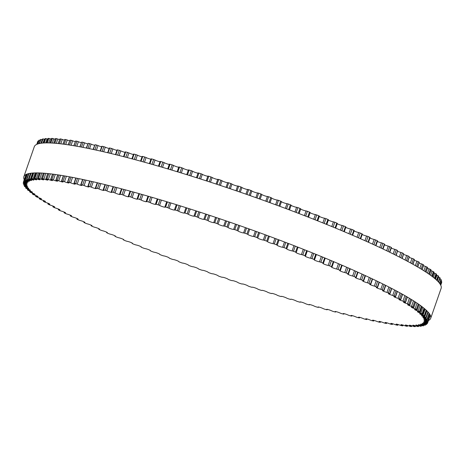 <?xml version="1.0" encoding="UTF-8"?>
<svg xmlns="http://www.w3.org/2000/svg" width="465" height="465" viewBox="0 0 465 465"><rect width="100%" height="100%" fill="white"/><g stroke="black" fill="none" stroke-linecap="round" stroke-linejoin="round"><path stroke-width="0.7" d="M45.064 138.663L45.088 138.605A214.034 24.599 19.2 0 1 45.71 138.547L47.011 138.896A2.988 0.343 -160.8 0 0 47.779 139.175M33.085 178.886A2.988 0.343 -160.8 0 0 36.671 179.781A2.988 0.343 -160.8 0 0 34.811 178.787L34.172 178.391A214.034 24.599 19.2 0 1 34.898 178.374L36.229 178.752A2.988 0.343 -160.8 0 0 39.949 179.693A2.988 0.343 -160.8 0 0 38.217 178.752L37.648 178.38A214.034 24.599 19.2 0 1 38.479 178.403L39.839 178.793A2.988 0.343 -160.8 0 0 43.693 179.792A2.988 0.343 -160.8 0 0 42.088 178.897L41.583 178.548A214.034 24.599 19.2 0 1 42.513 178.607L43.908 179.019A2.988 0.343 -160.8 0 0 47.883 180.065A2.988 0.343 -160.8 0 0 46.407 179.228L45.971 178.891A214.034 24.599 19.2 0 1 47 178.996L48.412 179.426A2.988 0.343 -160.8 0 0 52.516 180.525A2.988 0.343 -160.8 0 0 51.162 179.734L50.795 179.42A214.034 24.599 19.2 0 1 51.923 179.566L53.359 180.007A2.988 0.343 -160.8 0 0 57.584 181.158A2.988 0.343 -160.8 0 0 56.341 180.414L56.05 180.129A214.034 24.599 19.2 0 1 57.271 180.31L58.718 180.769A2.988 0.343 -160.8 0 0 61.549 181.757A2.988 0.343 -160.8 0 0 63.066 181.966A2.988 0.343 -160.8 0 0 61.938 181.274L61.717 181.013A214.034 24.599 19.2 0 1 63.025 181.234L64.49 181.705A2.988 0.343 -160.8 0 0 67.373 182.722A2.988 0.343 -160.8 0 0 68.954 182.954A2.988 0.343 -160.8 0 0 67.937 182.315L67.785 182.071A214.034 24.599 19.2 0 1 69.18 182.327L70.657 182.815A2.988 0.343 -160.8 0 0 73.586 183.867A2.988 0.343 -160.8 0 0 75.231 184.111A2.988 0.343 -160.8 0 0 74.319 183.518L74.243 183.303A214.034 24.599 19.2 0 1 75.719 183.599L77.202 184.094A2.988 0.343 -160.8 0 0 80.178 185.175A2.988 0.343 -160.8 0 0 81.881 185.442A2.988 0.343 -160.8 0 0 81.073 184.896L80.771 184.686L81.067 184.704A214.034 24.599 19.2 0 1 82.625 185.035L84.113 185.541A2.988 0.343 -160.8 0 0 87.124 186.651A2.988 0.343 -160.8 0 0 88.891 186.936A2.988 0.343 -160.8 0 0 88.176 186.436L87.908 186.244L88.251 186.267A214.034 24.599 19.2 0 1 89.885 186.639L91.367 187.151A2.988 0.343 -160.8 0 0 94.407 188.29A2.988 0.343 -160.8 0 0 96.243 188.592A2.988 0.343 -160.8 0 0 95.621 188.139L95.383 187.965L95.767 188A214.034 24.599 19.2 0 1 97.47 188.401L98.946 188.924A2.988 0.343 -160.8 0 0 102.015 190.086A2.988 0.343 -160.8 0 0 103.922 190.412A2.988 0.343 -160.8 0 0 103.381 189.999L103.596 189.883A214.034 24.599 19.2 0 1 105.369 190.319L106.84 190.853A2.988 0.343 -160.8 0 0 109.932 192.039A2.988 0.343 -160.8 0 0 111.902 192.382A2.988 0.343 -160.8 0 0 111.437 192.01L111.728 191.923A214.034 24.599 19.2 0 1 113.565 192.394L115.024 192.929A2.988 0.343 -160.8 0 0 118.127 194.138A2.988 0.343 -160.8 0 0 120.162 194.504A2.988 0.343 -160.8 0 0 119.778 194.172L120.139 194.108A214.034 24.599 19.2 0 1 122.033 194.614L123.475 195.155A2.988 0.343 -160.8 0 0 126.59 196.381A2.988 0.343 -160.8 0 0 128.695 196.765A2.988 0.343 -160.8 0 0 128.375 196.474L128.805 196.439A214.034 24.599 19.2 0 1 130.758 196.974L132.176 197.515A2.988 0.343 -160.8 0 0 135.298 198.764A2.988 0.343 -160.8 0 0 137.466 199.171A2.988 0.343 -160.8 0 0 137.21 198.915L137.71 198.91A214.034 24.599 19.2 0 1 139.709 199.473L141.11 200.014A2.988 0.343 -160.8 0 0 144.226 201.281A2.988 0.343 -160.8 0 0 146.463 201.705A2.988 0.343 -160.8 0 0 146.26 201.484L146.83 201.508A214.034 24.599 19.2 0 1 148.876 202.095L150.247 202.641A2.988 0.343 -160.8 0 0 153.351 203.92A2.988 0.343 -160.8 0 0 155.659 204.368A2.988 0.343 -160.8 0 0 155.508 204.181L156.141 204.228A214.034 24.599 19.2 0 1 158.228 204.85L159.571 205.391A2.988 0.343 -160.8 0 0 162.657 206.681A2.988 0.343 -160.8 0 0 165.034 207.152A2.988 0.343 -160.8 0 0 164.924 207.001L165.621 207.07A214.034 24.599 19.2 0 1 167.743 207.716L169.051 208.256A2.988 0.343 -160.8 0 0 172.12 209.558A2.988 0.343 -160.8 0 0 174.561 210.046A2.988 0.343 -160.8 0 0 174.485 209.924L175.253 210.023A214.034 24.599 19.2 0 1 177.398 210.692L178.676 211.226A2.988 0.343 -160.8 0 0 181.71 212.534A2.988 0.343 -160.8 0 0 184.221 213.051A2.988 0.343 -160.8 0 0 184.175 212.953L185.006 213.08A214.034 24.599 19.2 0 1 187.174 213.766L188.412 214.301A2.988 0.343 -160.8 0 0 191.406 215.615A2.988 0.343 -160.8 0 0 193.992 216.155A2.988 0.343 -160.8 0 0 193.969 216.08L194.852 216.231A214.034 24.599 19.2 0 1 197.044 216.94L198.235 217.463A2.988 0.343 -160.8 0 0 201.194 218.782A2.988 0.343 -160.8 0 0 203.844 219.346A2.988 0.343 -160.8 0 0 203.839 219.3L204.78 219.474A214.034 24.599 19.2 0 1 206.983 220.201L208.134 220.718A2.988 0.343 -160.8 0 0 211.034 222.038A2.988 0.343 -160.8 0 0 213.755 222.625A2.988 0.343 -160.8 0 0 213.755 222.596L214.76 222.799A214.034 24.599 19.2 0 1 216.969 223.543L218.068 224.049A2.988 0.343 -160.8 0 0 220.916 225.362A2.988 0.343 -160.8 0 0 223.706 225.973A2.988 0.343 -160.8 0 0 223.706 225.967L224.764 226.193A214.034 24.599 19.2 0 1 226.972 226.949L228.024 227.449A2.988 0.343 -160.8 0 0 230.774 228.751A2.988 0.343 -160.8 0 0 233.663 229.402L234.767 229.652A214.034 24.599 19.2 0 1 236.976 230.425L237.975 230.907A2.988 0.343 -160.8 0 0 240.579 232.18A2.988 0.343 -160.8 0 0 243.596 232.889L244.747 233.168A214.034 24.599 19.2 0 1 246.95 233.953L247.892 234.424A2.988 0.343 -160.8 0 0 247.886 234.436A2.988 0.343 -160.8 0 0 250.42 235.679A2.988 0.343 -160.8 0 0 253.489 236.429L254.686 236.732A214.034 24.599 19.2 0 1 256.872 237.522L257.755 237.981A2.988 0.343 -160.8 0 0 257.732 238.004A2.988 0.343 -160.8 0 0 260.197 239.225A2.988 0.343 -160.8 0 0 263.312 240.01L264.55 240.329A214.034 24.599 19.2 0 1 266.718 241.132L267.544 241.573A2.988 0.343 -160.8 0 0 267.491 241.608A2.988 0.343 -160.8 0 0 269.892 242.806A2.988 0.343 -160.8 0 0 273.042 243.619L274.315 243.962A214.034 24.599 19.2 0 1 276.46 244.77L277.221 245.195A2.988 0.343 -160.8 0 0 277.146 245.235A2.988 0.343 -160.8 0 0 279.477 246.409A2.988 0.343 -160.8 0 0 282.65 247.252L283.964 247.613A214.034 24.599 19.2 0 1 286.08 248.42L286.777 248.833A2.988 0.343 -160.8 0 0 286.667 248.88A2.988 0.343 -160.8 0 0 288.928 250.025A2.988 0.343 -160.8 0 0 292.125 250.897L293.473 251.274A214.034 24.599 19.2 0 1 295.554 252.088L296.188 252.478A2.988 0.343 -160.8 0 0 296.031 252.53A2.988 0.343 -160.8 0 0 298.222 253.652A2.988 0.343 -160.8 0 0 301.436 254.547L302.814 254.942A214.034 24.599 19.2 0 1 304.854 255.756L305.418 256.122A2.988 0.343 -160.8 0 0 305.214 256.174A2.988 0.343 -160.8 0 0 307.336 257.273A2.988 0.343 -160.8 0 0 310.562 258.185L311.963 258.604A214.034 24.599 19.2 0 1 313.956 259.412L314.456 259.761A2.988 0.343 -160.8 0 0 314.195 259.813A2.988 0.343 -160.8 0 0 316.252 260.882A2.988 0.343 -160.8 0 0 319.478 261.818L320.902 262.248A214.034 24.599 19.2 0 1 322.85 263.056L323.274 263.382A2.988 0.343 -160.8 0 0 322.954 263.428A2.988 0.343 -160.8 0 0 324.942 264.469A2.988 0.343 -160.8 0 0 328.168 265.422L329.609 265.87A214.034 24.599 19.2 0 1 331.499 266.672L331.859 266.974A2.988 0.343 -160.8 0 0 331.464 267.015A2.988 0.343 -160.8 0 0 333.388 268.032A2.988 0.343 -160.8 0 0 336.602 268.997L338.061 269.462A214.034 24.599 19.2 0 1 339.892 270.252L340.177 270.537A2.988 0.343 -160.8 0 0 339.712 270.56A2.988 0.343 -160.8 0 0 341.572 271.554A2.988 0.343 -160.8 0 0 344.768 272.531L346.233 273.007A214.034 24.599 19.2 0 1 348.006 273.786L348.215 274.048A2.988 0.343 -160.8 0 0 347.675 274.059A2.988 0.343 -160.8 0 0 349.465 275.03A2.988 0.343 -160.8 0 0 352.639 276.018L354.115 276.506A214.034 24.599 19.2 0 1 355.818 277.274L355.958 277.512A2.988 0.343 -160.8 0 0 355.324 277.506A2.988 0.343 -160.8 0 0 357.056 278.448A2.988 0.343 -160.8 0 0 360.201 279.442L361.683 279.947A214.034 24.599 19.2 0 1 363.31 280.697L363.38 280.912A2.988 0.343 -160.8 0 0 362.659 280.889A2.988 0.343 -160.8 0 0 364.322 281.807A2.988 0.343 -160.8 0 0 367.431 282.807L368.914 283.319A214.034 24.599 19.2 0 1 370.471 284.051L370.768 284.255L370.46 284.243A2.988 0.343 -160.8 0 0 369.646 284.202A2.988 0.343 -160.8 0 0 371.244 285.092A2.988 0.343 -160.8 0 0 374.319 286.091L375.796 286.614A214.034 24.599 19.2 0 1 377.272 287.329L377.534 287.515L377.191 287.492A2.988 0.343 -160.8 0 0 376.272 287.434A2.988 0.343 -160.8 0 0 377.807 288.294A2.988 0.343 -160.8 0 0 380.841 289.3L382.311 289.823A214.034 24.599 19.2 0 1 383.701 290.52L383.549 290.66A2.988 0.343 -160.8 0 0 382.526 290.573A2.988 0.343 -160.8 0 0 383.997 291.416A2.988 0.343 -160.8 0 0 386.979 292.415L388.444 292.944A214.034 24.599 19.2 0 1 389.746 293.624L389.519 293.735A2.988 0.343 -160.8 0 0 388.385 293.624A2.988 0.343 -160.8 0 0 389.798 294.438A2.988 0.343 -160.8 0 0 392.722 295.432L394.175 295.967A214.034 24.599 19.2 0 1 395.39 296.624L395.087 296.705A2.988 0.343 -160.8 0 0 393.843 296.565A2.988 0.343 -160.8 0 0 395.198 297.356A2.988 0.343 -160.8 0 0 398.057 298.344L399.493 298.885A214.034 24.599 19.2 0 1 400.615 299.512L400.243 299.57A2.988 0.343 -160.8 0 0 398.877 299.402A2.988 0.343 -160.8 0 0 402.975 301.14L404.387 301.686A214.034 24.599 19.2 0 1 405.41 302.291L404.969 302.32A2.988 0.343 -160.8 0 0 403.486 302.116A2.988 0.343 -160.8 0 0 407.456 303.825L408.845 304.366A214.034 24.599 19.2 0 1 409.77 304.941L409.258 304.947A2.988 0.343 -160.8 0 0 407.648 304.709A2.988 0.343 -160.8 0 0 411.49 306.377L412.85 306.923A214.034 24.599 19.2 0 1 413.676 307.47L413.1 307.446A2.988 0.343 -160.8 0 0 411.356 307.173A2.988 0.343 -160.8 0 0 415.071 308.801L416.402 309.341A214.034 24.599 19.2 0 1 417.122 309.859L416.477 309.812A2.988 0.343 -160.8 0 0 414.606 309.498A2.988 0.343 -160.8 0 0 418.186 311.091L419.482 311.626A214.034 24.599 19.2 0 1 420.098 312.114L419.389 312.032A2.988 0.343 -160.8 0 0 417.39 311.684A2.988 0.343 -160.8 0 0 420.831 313.23L422.092 313.765A214.034 24.599 19.2 0 1 422.604 314.218L421.825 314.113A2.988 0.343 -160.8 0 0 419.692 313.718A2.988 0.343 -160.8 0 0 422.993 315.224L424.214 315.752A214.034 24.599 19.2 0 1 424.621 316.171L423.784 316.043A2.988 0.343 -160.8 0 0 421.511 315.601A2.988 0.343 -160.8 0 0 424.679 317.066L425.859 317.583A214.034 24.599 19.2 0 1 426.155 317.967L425.26 317.816A2.988 0.343 -160.8 0 0 422.848 317.333A2.988 0.343 -160.8 0 0 425.876 318.746L427.004 319.257A214.034 24.599 19.2 0 1 427.196 319.606L426.242 319.426A2.988 0.343 -160.8 0 0 423.691 318.897A2.988 0.343 -160.8 0 0 426.579 320.269L427.661 320.769A214.034 24.599 19.2 0 1 427.742 321.077L426.736 320.873A2.988 0.343 -160.8 0 0 424.045 320.298A2.988 0.343 -160.8 0 0 426.794 321.623L427.823 322.111A214.034 24.599 19.2 0 1 427.794 322.385L426.736 322.152A2.988 0.343 -160.8 0 0 423.906 321.536A2.988 0.343 -160.8 0 0 426.515 322.803L427.492 323.285A214.034 24.599 19.2 0 1 427.352 323.518L426.242 323.268A2.988 0.343 -160.8 0 0 423.278 322.594A2.988 0.343 -160.8 0 0 425.742 323.82L426.667 324.285A214.034 24.599 19.2 0 1 426.417 324.483L425.26 324.204A2.988 0.343 -160.8 0 0 422.15 323.483A2.988 0.343 -160.8 0 0 424.487 324.657L425.347 325.105A214.034 24.599 19.2 0 1 424.987 325.268L423.789 324.965A2.988 0.343 -160.8 0 0 420.54 324.198A2.988 0.343 -160.8 0 0 422.737 325.32L423.539 325.756A214.034 24.599 19.2 0 1 423.074 325.872L421.831 325.547A2.988 0.343 -160.8 0 0 418.448 324.733A2.988 0.343 -160.8 0 0 420.505 325.802L421.244 326.221A214.034 24.599 19.2 0 1 420.674 326.296L419.389 325.953A2.988 0.343 -160.8 0 0 415.873 325.087A2.988 0.343 -160.8 0 0 417.803 326.105L418.477 326.506A214.034 24.599 19.2 0 1 417.797 326.546L416.477 326.18A2.988 0.343 -160.8 0 0 412.827 325.262A2.988 0.343 -160.8 0 0 414.623 326.227L415.228 326.61A214.034 24.599 19.2 0 1 414.449 326.61L413.1 326.227A2.988 0.343 -160.8 0 0 409.316 325.256A2.988 0.343 -160.8 0 0 410.984 326.174L411.525 326.535A214.034 24.599 19.2 0 1 410.642 326.494L409.264 326.093A2.988 0.343 -160.8 0 0 405.346 325.07A2.988 0.343 -160.8 0 0 406.887 325.936L407.357 326.279A214.034 24.599 19.2 0 1 406.381 326.198L404.974 325.779A2.988 0.343 -160.8 0 0 400.935 324.704A2.988 0.343 -160.8 0 0 402.353 325.517L402.754 325.843A214.034 24.599 19.2 0 1 401.673 325.721L400.249 325.285A2.988 0.343 -160.8 0 0 396.081 324.157A2.988 0.343 -160.8 0 0 397.377 324.925L397.709 325.221A214.034 24.599 19.2 0 1 396.535 325.064L395.093 324.611A2.988 0.343 -160.8 0 0 390.809 323.437A2.988 0.343 -160.8 0 0 391.989 324.151L392.245 324.425A214.034 24.599 19.2 0 1 390.984 324.227L389.525 323.762A2.988 0.343 -160.8 0 0 386.671 322.757A2.988 0.343 -160.8 0 0 385.119 322.536A2.988 0.343 -160.8 0 0 386.188 323.204L386.374 323.454A214.034 24.599 19.2 0 1 385.026 323.216L383.555 322.739A2.988 0.343 -160.8 0 0 380.649 321.704A2.988 0.343 -160.8 0 0 379.033 321.466A2.988 0.343 -160.8 0 0 379.998 322.082L380.114 322.309A214.034 24.599 19.2 0 1 378.673 322.036L377.196 321.542A2.988 0.343 -160.8 0 0 374.244 320.478A2.988 0.343 -160.8 0 0 372.57 320.222A2.988 0.343 -160.8 0 0 373.43 320.792L373.471 320.995A214.034 24.599 19.2 0 1 371.948 320.681L370.466 320.176A2.988 0.343 -160.8 0 0 367.472 319.083A2.988 0.343 -160.8 0 0 365.734 318.81A2.988 0.343 -160.8 0 0 366.496 319.333L366.786 319.531L366.467 319.513A214.034 24.599 19.2 0 1 364.868 319.159L363.386 318.647A2.988 0.343 -160.8 0 0 360.358 317.525A2.988 0.343 -160.8 0 0 358.55 317.229A2.988 0.343 -160.8 0 0 359.224 317.711L359.474 317.891L359.114 317.862A214.034 24.599 19.2 0 1 357.446 317.479L355.963 316.956A2.988 0.343 -160.8 0 0 352.906 315.805A2.988 0.343 -160.8 0 0 351.034 315.491A2.988 0.343 -160.8 0 0 351.616 315.927L351.435 316.055A214.034 24.599 19.2 0 1 349.697 315.636L348.227 315.107A2.988 0.343 -160.8 0 0 345.14 313.933A2.988 0.343 -160.8 0 0 343.205 313.596A2.988 0.343 -160.8 0 0 343.705 313.991L343.455 314.09A214.034 24.599 19.2 0 1 341.647 313.637L340.182 313.102A2.988 0.343 -160.8 0 0 337.084 311.905A2.988 0.343 -160.8 0 0 335.085 311.55A2.988 0.343 -160.8 0 0 335.503 311.905L335.178 311.98A214.034 24.599 19.2 0 1 333.312 311.492L331.865 310.951A2.988 0.343 -160.8 0 0 328.749 309.731A2.988 0.343 -160.8 0 0 326.68 309.359A2.988 0.343 -160.8 0 0 327.035 309.673L326.639 309.719A214.034 24.599 19.2 0 1 324.715 309.202L323.285 308.661A2.988 0.343 -160.8 0 0 320.164 307.417A2.988 0.343 -160.8 0 0 318.031 307.022A2.988 0.343 -160.8 0 0 318.316 307.295L317.851 307.319A214.034 24.599 19.2 0 1 315.875 306.772L314.462 306.226A2.988 0.343 -160.8 0 0 311.347 304.97A2.988 0.343 -160.8 0 0 309.144 304.552A2.988 0.343 -160.8 0 0 309.37 304.79L308.836 304.784A214.034 24.599 19.2 0 1 306.813 304.209L305.424 303.662A2.988 0.343 -160.8 0 0 302.314 302.39A2.988 0.343 -160.8 0 0 300.041 301.954A2.988 0.343 -160.8 0 0 300.221 302.157L299.617 302.122A214.034 24.599 19.2 0 1 297.554 301.518L296.193 300.977A2.988 0.343 -160.8 0 0 293.095 299.693A2.988 0.343 -160.8 0 0 290.753 299.228A2.988 0.343 -160.8 0 0 290.887 299.402L290.218 299.338A214.034 24.599 19.2 0 1 288.114 298.71L286.789 298.17A2.988 0.343 -160.8 0 0 283.708 296.873A2.988 0.343 -160.8 0 0 281.302 296.391A2.988 0.343 -160.8 0 0 281.395 296.531L280.657 296.443A214.034 24.599 19.2 0 1 278.523 295.787L277.233 295.252A2.988 0.343 -160.8 0 0 274.181 293.944A2.988 0.343 -160.8 0 0 271.7 293.438A2.988 0.343 -160.8 0 0 271.763 293.549L270.967 293.438A214.034 24.599 19.2 0 1 268.805 292.758L267.549 292.223A2.988 0.343 -160.8 0 0 264.533 290.916A2.988 0.343 -160.8 0 0 261.987 290.387A2.988 0.343 -160.8 0 0 262.016 290.468L261.161 290.329A214.034 24.599 19.2 0 1 258.982 289.631L257.767 289.108A2.988 0.343 -160.8 0 0 254.791 287.788A2.988 0.343 -160.8 0 0 252.169 287.236A2.988 0.343 -160.8 0 0 252.187 287.294L251.269 287.132A214.034 24.599 19.2 0 1 249.071 286.411L247.903 285.894A2.988 0.343 -160.8 0 0 244.974 284.574A2.988 0.343 -160.8 0 0 242.282 284.005A2.988 0.343 -160.8 0 0 242.288 284.039L241.318 283.848A214.034 24.599 19.2 0 1 239.109 283.115L237.981 282.604A2.988 0.343 -160.8 0 0 235.11 281.284A2.988 0.343 -160.8 0 0 232.349 280.686A2.988 0.343 -160.8 0 0 232.349 280.703L231.32 280.488A214.034 24.599 19.2 0 1 229.111 279.738L228.036 279.238A2.988 0.343 -160.8 0 0 225.223 277.919A2.988 0.343 -160.8 0 0 222.392 277.303L221.317 277.064A214.034 24.599 19.2 0 1 219.102 276.297L218.079 275.803A2.988 0.343 -160.8 0 0 215.4 274.519A2.988 0.343 -160.8 0 0 212.447 273.839L211.319 273.571A214.034 24.599 19.2 0 1 209.111 272.792L208.14 272.316A2.988 0.343 -160.8 0 0 208.146 272.31A2.988 0.343 -160.8 0 0 205.577 271.054A2.988 0.343 -160.8 0 0 202.531 270.322L201.357 270.031A214.034 24.599 19.2 0 1 199.16 269.247L198.247 268.782A2.988 0.343 -160.8 0 0 198.264 268.758A2.988 0.343 -160.8 0 0 195.765 267.526A2.988 0.343 -160.8 0 0 192.673 266.759L191.452 266.451A214.034 24.599 19.2 0 1 189.272 265.655L188.418 265.201A2.988 0.343 -160.8 0 0 188.453 265.172A2.988 0.343 -160.8 0 0 186.023 263.963A2.988 0.343 -160.8 0 0 182.89 263.161L181.635 262.835A214.034 24.599 19.2 0 1 179.478 262.028L178.682 261.597A2.988 0.343 -160.8 0 0 178.746 261.557A2.988 0.343 -160.8 0 0 176.38 260.371A2.988 0.343 -160.8 0 0 173.218 259.54L171.922 259.191A214.034 24.599 19.2 0 1 169.789 258.383L169.062 257.965A2.988 0.343 -160.8 0 0 169.155 257.918A2.988 0.343 -160.8 0 0 166.859 256.761A2.988 0.343 -160.8 0 0 163.668 255.901L162.343 255.529A214.034 24.599 19.2 0 1 160.245 254.721L159.576 254.32A2.988 0.343 -160.8 0 0 159.71 254.274A2.988 0.343 -160.8 0 0 157.484 253.14A2.988 0.343 -160.8 0 0 154.275 252.257L152.915 251.867A214.034 24.599 19.2 0 1 150.852 251.054L150.253 250.676A2.988 0.343 -160.8 0 0 150.433 250.623A2.988 0.343 -160.8 0 0 148.277 249.513A2.988 0.343 -160.8 0 0 145.057 248.606L143.668 248.2A214.034 24.599 19.2 0 1 141.651 247.392L141.116 247.031A2.988 0.343 -160.8 0 0 141.348 246.979A2.988 0.343 -160.8 0 0 139.262 245.898A2.988 0.343 -160.8 0 0 136.03 244.974L134.618 244.544A214.034 24.599 19.2 0 1 132.647 243.741L132.188 243.398A2.988 0.343 -160.8 0 0 132.478 243.352A2.988 0.343 -160.8 0 0 130.456 242.294A2.988 0.343 -160.8 0 0 127.224 241.352L125.794 240.911A214.034 24.599 19.2 0 1 123.876 240.109L123.481 239.795A2.988 0.343 -160.8 0 0 123.841 239.754A2.988 0.343 -160.8 0 0 121.882 238.719A2.988 0.343 -160.8 0 0 118.662 237.76L117.215 237.307A214.034 24.599 19.2 0 1 115.349 236.511L115.029 236.214A2.988 0.343 -160.8 0 0 115.454 236.185A2.988 0.343 -160.8 0 0 113.565 235.18A2.988 0.343 -160.8 0 0 110.362 234.209L108.897 233.732A214.034 24.599 19.2 0 1 107.095 232.953L106.845 232.68A2.988 0.343 -160.8 0 0 107.351 232.657A2.988 0.343 -160.8 0 0 105.526 231.68A2.988 0.343 -160.8 0 0 102.341 230.698L100.864 230.21A214.034 24.599 19.2 0 1 99.132 229.437L98.952 229.187A2.988 0.343 -160.8 0 0 99.539 229.181A2.988 0.343 -160.8 0 0 97.784 228.228A2.988 0.343 -160.8 0 0 94.622 227.24L93.14 226.74A214.034 24.599 19.2 0 1 91.471 225.984L91.373 225.757A2.988 0.343 -160.8 0 0 92.047 225.769A2.988 0.343 -160.8 0 0 90.35 224.839A2.988 0.343 -160.8 0 0 87.222 223.845L85.74 223.334A214.034 24.599 19.2 0 1 84.148 222.59L84.119 222.392A2.988 0.343 -160.8 0 0 84.886 222.421A2.988 0.343 -160.8 0 0 83.252 221.514A2.988 0.343 -160.8 0 0 80.16 220.515L78.678 220.003A214.034 24.599 19.2 0 1 77.167 219.277L76.882 219.079L77.207 219.096A2.988 0.343 -160.8 0 0 78.073 219.149A2.988 0.343 -160.8 0 0 76.51 218.271A2.988 0.343 -160.8 0 0 73.453 217.271L71.976 216.748A214.034 24.599 19.2 0 1 70.546 216.039L70.302 215.859L70.663 215.888A2.988 0.343 -160.8 0 0 71.633 215.963A2.988 0.343 -160.8 0 0 70.128 215.109A2.988 0.343 -160.8 0 0 67.123 214.109L65.652 213.58A214.034 24.599 19.2 0 1 64.309 212.889L64.496 212.767A2.988 0.343 -160.8 0 0 65.577 212.865A2.988 0.343 -160.8 0 0 64.129 212.04A2.988 0.343 -160.8 0 0 61.177 211.04L59.718 210.506A214.034 24.599 19.2 0 1 58.462 209.843L58.724 209.744A2.988 0.343 -160.8 0 0 59.915 209.872A2.988 0.343 -160.8 0 0 58.532 209.07A2.988 0.343 -160.8 0 0 55.637 208.076L54.19 207.535A214.034 24.599 19.2 0 1 53.027 206.896L53.359 206.826A2.988 0.343 -160.8 0 0 54.667 206.977A2.988 0.343 -160.8 0 0 53.341 206.204A2.988 0.343 -160.8 0 0 50.511 205.216L49.087 204.676A214.034 24.599 19.2 0 1 48.011 204.059L48.418 204.013A2.988 0.343 -160.8 0 0 49.842 204.205A2.988 0.343 -160.8 0 0 45.808 202.478L44.408 201.932A214.034 24.599 19.2 0 1 43.431 201.345L43.908 201.328A2.988 0.343 -160.8 0 0 45.46 201.548A2.988 0.343 -160.8 0 0 41.554 199.857L40.176 199.316A214.034 24.599 19.2 0 1 39.298 198.753L39.845 198.764A2.988 0.343 -160.8 0 0 41.519 199.02A2.988 0.343 -160.8 0 0 37.741 197.369L36.398 196.829A214.034 24.599 19.2 0 1 35.625 196.294L36.235 196.329A2.988 0.343 -160.8 0 0 38.037 196.625A2.988 0.343 -160.8 0 0 34.393 195.015L33.079 194.475A214.034 24.599 19.2 0 1 32.41 193.975L33.085 194.033A2.988 0.343 -160.8 0 0 35.02 194.37A2.988 0.343 -160.8 0 0 31.515 192.801L30.237 192.26A214.034 24.599 19.2 0 1 29.667 191.795L30.411 191.882A2.988 0.343 -160.8 0 0 32.48 192.26A2.988 0.343 -160.8 0 0 29.109 190.731L27.865 190.197A214.034 24.599 19.2 0 1 27.406 189.761L28.214 189.877A2.988 0.343 -160.8 0 0 30.417 190.295A2.988 0.343 -160.8 0 0 27.179 188.813L25.982 188.29A214.034 24.599 19.2 0 1 25.633 187.889L26.499 188.029A2.988 0.343 -160.8 0 0 28.836 188.488A2.988 0.343 -160.8 0 0 25.744 187.052L24.587 186.535A214.034 24.599 19.2 0 1 24.343 186.169L25.267 186.337A2.988 0.343 -160.8 0 0 27.749 186.843A2.988 0.343 -160.8 0 0 24.79 185.448L23.686 184.942A214.034 24.599 19.2 0 1 23.552 184.611L24.529 184.808A2.988 0.343 -160.8 0 0 27.15 185.355A2.988 0.343 -160.8 0 0 24.331 184.012L23.273 183.518A214.034 24.599 19.2 0 1 23.25 183.222L24.285 183.443A2.988 0.343 -160.8 0 0 27.04 184.035A2.988 0.343 -160.8 0 0 24.36 182.739L23.36 182.257A214.034 24.599 19.2 0 1 23.407 182.1A214.034 24.599 19.2 0 1 23.448 182.001L24.529 182.245A2.988 0.343 -160.8 0 0 27.429 182.89A2.988 0.343 -160.8 0 0 24.889 181.641L23.942 181.17A214.034 24.599 19.2 0 1 24.134 180.955L25.267 181.222A2.988 0.343 -160.8 0 0 28.307 181.914A2.988 0.343 -160.8 0 0 25.906 180.716L25.011 180.257A214.034 24.599 19.2 0 1 25.313 180.083L26.493 180.368A2.988 0.343 -160.8 0 0 29.673 181.112A2.988 0.343 -160.8 0 0 27.406 179.967L26.575 179.525A214.034 24.599 19.2 0 1 26.987 179.385L28.214 179.699A2.988 0.343 -160.8 0 0 31.527 180.49A2.988 0.343 -160.8 0 0 29.4 179.391L28.627 178.967A214.034 24.599 19.2 0 1 29.144 178.868L30.411 179.199A2.988 0.343 -160.8 0 0 33.858 180.048A2.988 0.343 -160.8 0 0 31.864 179.002L31.161 178.589A214.034 24.599 19.2 0 1 31.783 178.531L33.085 178.886L35.166 172.916M48.069 138.477L48.093 138.407A214.034 24.599 19.2 0 1 48.825 138.39L50.156 138.762A2.988 0.343 -160.8 0 0 51.237 139.151M51.545 138.471L51.569 138.39A214.034 24.599 19.2 0 1 52.4 138.413L53.766 138.808A2.988 0.343 -160.8 0 0 55.161 139.308M55.475 138.651L55.509 138.558A214.034 24.599 19.2 0 1 56.439 138.622L57.829 139.029A2.988 0.343 -160.8 0 0 59.526 139.64M58.166 143.551L59.892 138.907A214.034 24.599 19.2 0 1 60.927 139.006L62.339 139.436A2.988 0.343 -160.8 0 0 64.333 140.151M62.955 144.109L64.722 139.436A214.034 24.599 19.2 0 1 65.844 139.576L67.28 140.023A2.988 0.343 -160.8 0 0 69.564 140.837M68.175 144.83L69.977 140.139A214.034 24.599 19.2 0 1 71.192 140.32L72.645 140.779A2.988 0.343 -160.8 0 0 75.214 141.691M73.807 145.731L75.644 141.023A214.034 24.599 19.2 0 1 76.952 141.244L78.416 141.72A2.988 0.343 -160.8 0 0 81.259 142.726M79.841 146.795L81.712 142.087A214.034 24.599 19.2 0 1 83.107 142.342L84.584 142.825A2.988 0.343 -160.8 0 0 87.687 143.929M86.258 148.033L88.17 143.313A214.034 24.599 19.2 0 1 89.646 143.609L91.128 144.109A2.988 0.343 -160.8 0 0 94.488 145.295M93.047 149.434L94.994 144.714A214.034 24.599 19.2 0 1 96.551 145.045L98.034 145.557A2.988 0.343 -160.8 0 0 101.637 146.824M100.184 151.003L101.835 146.26L102.172 146.283A214.034 24.599 19.2 0 1 103.805 146.649L105.288 147.167A2.988 0.343 -160.8 0 0 109.124 148.515M107.659 152.723L109.31 147.98L109.688 148.01A214.034 24.599 19.2 0 1 111.397 148.416L112.873 148.94A2.988 0.343 -160.8 0 0 116.924 150.364M115.448 154.607L117.104 149.858L117.523 149.899A214.034 24.599 19.2 0 1 119.296 150.334L120.766 150.863A2.988 0.343 -160.8 0 0 125.027 152.357M123.533 156.635L125.19 151.886L125.655 151.933A214.034 24.599 19.2 0 1 127.491 152.404L128.945 152.944A2.988 0.343 -160.8 0 0 133.403 154.502M131.903 158.815L133.56 154.06L134.065 154.124A214.034 24.599 19.2 0 1 135.96 154.624L137.402 155.165A2.988 0.343 -160.8 0 0 142.04 156.786M142.302 156.49L142.732 156.455A214.034 24.599 19.2 0 1 144.679 156.99L146.103 157.53A2.988 0.343 -160.8 0 0 150.91 159.204M151.137 158.925L151.637 158.92A214.034 24.599 19.2 0 1 153.636 159.483L155.031 160.03A2.988 0.343 -160.8 0 0 157.455 161.059A2.988 0.343 -160.8 0 0 159.995 161.756M160.187 161.5L160.756 161.518A214.034 24.599 19.2 0 1 162.797 162.111L164.174 162.651A2.988 0.343 -160.8 0 0 166.662 163.727A2.988 0.343 -160.8 0 0 169.266 164.424M169.429 164.197L170.068 164.244A214.034 24.599 19.2 0 1 172.149 164.86L173.492 165.401A2.988 0.343 -160.8 0 0 176.049 166.517A2.988 0.343 -160.8 0 0 178.717 167.214M178.845 167.011L179.548 167.086A214.034 24.599 19.2 0 1 181.67 167.726L182.978 168.266A2.988 0.343 -160.8 0 0 185.587 169.417A2.988 0.343 -160.8 0 0 188.308 170.114M188.412 169.934L189.179 170.039A214.034 24.599 19.2 0 1 191.324 170.702L192.597 171.236A2.988 0.343 -160.8 0 0 195.259 172.422A2.988 0.343 -160.8 0 0 198.02 173.114M198.102 172.968L198.927 173.09A214.034 24.599 19.2 0 1 201.101 173.782L202.333 174.311A2.988 0.343 -160.8 0 0 205.042 175.526A2.988 0.343 -160.8 0 0 207.832 176.212M206.245 180.821L207.884 176.066L208.779 176.247A214.034 24.599 19.2 0 1 210.971 176.956L212.162 177.479A2.988 0.343 -160.8 0 0 214.906 178.723A2.988 0.343 -160.8 0 0 217.719 179.397M216.115 184.041L217.76 179.292L218.707 179.49A214.034 24.599 19.2 0 1 220.91 180.217L222.055 180.728A2.988 0.343 -160.8 0 0 224.833 182.007A2.988 0.343 -160.8 0 0 227.658 182.658M226.037 187.337L227.681 182.6L228.681 182.809A214.034 24.599 19.2 0 1 230.896 183.553L231.994 184.059A2.988 0.343 -160.8 0 0 234.796 185.361A2.988 0.343 -160.8 0 0 237.627 185.994M237.632 185.977L235.982 190.708L237.632 185.977L238.685 186.203A214.034 24.599 19.2 0 1 240.899 186.965L241.951 187.459A2.988 0.343 -160.8 0 0 244.695 188.761A2.988 0.343 -160.8 0 0 247.589 189.412L248.688 189.662A214.034 24.599 19.2 0 1 250.902 190.435L251.896 190.923A2.988 0.343 -160.8 0 0 254.506 192.19A2.988 0.343 -160.8 0 0 257.523 192.905L258.674 193.178A214.034 24.599 19.2 0 1 260.877 193.963L261.818 194.434L260.168 199.165L261.818 194.428M261.807 194.469A2.988 0.343 -160.8 0 0 264.422 195.724A2.988 0.343 -160.8 0 0 267.41 196.445L268.607 196.742A214.034 24.599 19.2 0 1 270.799 197.538L271.688 197.98L270.031 202.723M271.665 198.061A2.988 0.343 -160.8 0 0 274.286 199.299A2.988 0.343 -160.8 0 0 277.233 200.026L278.471 200.345A214.034 24.599 19.2 0 1 280.645 201.147L281.482 201.572L279.82 206.315M281.441 201.694A2.988 0.343 -160.8 0 0 284.057 202.909A2.988 0.343 -160.8 0 0 286.963 203.635L288.242 203.972A214.034 24.599 19.2 0 1 290.387 204.78L291.177 205.187L289.503 209.93M291.119 205.35A2.988 0.343 -160.8 0 0 293.723 206.536A2.988 0.343 -160.8 0 0 296.577 207.262L297.891 207.628A214.034 24.599 19.2 0 1 300.006 208.436L300.704 208.843M300.675 209.029A2.988 0.343 -160.8 0 0 303.256 210.186A2.988 0.343 -160.8 0 0 306.051 210.907L307.394 211.29A214.034 24.599 19.2 0 1 309.481 212.104L310.108 212.493M310.085 212.714A2.988 0.343 -160.8 0 0 312.631 213.836A2.988 0.343 -160.8 0 0 315.363 214.557L316.735 214.958A214.034 24.599 19.2 0 1 318.781 215.766L319.345 216.138M319.321 216.399A2.988 0.343 -160.8 0 0 321.827 217.492A2.988 0.343 -160.8 0 0 324.489 218.201L325.889 218.62A214.034 24.599 19.2 0 1 327.883 219.428L328.476 219.759L326.819 224.514M328.366 220.073A2.988 0.343 -160.8 0 0 330.824 221.131A2.988 0.343 -160.8 0 0 333.405 221.828L334.829 222.264A214.034 24.599 19.2 0 1 336.776 223.066L337.323 223.38L335.666 228.141M337.201 223.735A2.988 0.343 -160.8 0 0 339.595 224.746A2.988 0.343 -160.8 0 0 342.095 225.438L343.536 225.885A214.034 24.599 19.2 0 1 345.425 226.682L345.931 226.978L344.269 231.733M345.791 227.368A2.988 0.343 -160.8 0 0 350.529 229.013L351.988 229.472A214.034 24.599 19.2 0 1 353.819 230.262L354.278 230.535L352.621 235.296M354.127 230.96A2.988 0.343 -160.8 0 0 358.689 232.547L360.16 233.023A214.034 24.599 19.2 0 1 361.933 233.802L362.345 234.058L360.689 238.812M362.189 234.517A2.988 0.343 -160.8 0 0 366.565 236.028L368.042 236.516A214.034 24.599 19.2 0 1 369.745 237.284L370.117 237.522L368.466 242.277M369.948 238.016A2.988 0.343 -160.8 0 0 374.127 239.458L375.61 239.957A214.034 24.599 19.2 0 1 377.237 240.707L377.574 240.928L375.918 245.677M377.394 241.451A2.988 0.343 -160.8 0 0 381.358 242.817L382.84 243.329A214.034 24.599 19.2 0 1 384.392 244.067L384.695 244.27L383.038 249.013M384.503 244.817A2.988 0.343 -160.8 0 0 388.24 246.107L389.722 246.624A214.034 24.599 19.2 0 1 391.193 247.345L391.46 247.531L389.81 252.268M391.257 248.107A2.988 0.343 -160.8 0 0 394.762 249.31L396.238 249.839A214.034 24.599 19.2 0 1 397.627 250.536L396.209 255.436M397.645 251.309A2.988 0.343 -160.8 0 0 400.906 252.425L402.37 252.96A214.034 24.599 19.2 0 1 403.672 253.634L402.225 258.505M403.649 254.419A2.988 0.343 -160.8 0 0 406.648 255.442L408.101 255.983A214.034 24.599 19.2 0 1 409.31 256.634L407.84 261.475M409.252 257.424A2.988 0.343 -160.8 0 0 411.984 258.354L413.42 258.895A214.034 24.599 19.2 0 1 414.536 259.528L413.048 264.341M414.449 260.319A2.988 0.343 -160.8 0 0 416.902 261.156L418.314 261.696A214.034 24.599 19.2 0 1 419.337 262.301L417.826 267.079M419.215 263.103A2.988 0.343 -160.8 0 0 421.377 263.835L422.766 264.382A214.034 24.599 19.2 0 1 423.696 264.957L422.168 269.694M423.539 265.759A2.988 0.343 -160.8 0 0 425.411 266.393L426.777 266.933A214.034 24.599 19.2 0 1 427.602 267.48L427.568 267.578M427.422 268.282A2.988 0.343 -160.8 0 0 428.992 268.817L430.323 269.357A214.034 24.599 19.2 0 1 431.049 269.874L431.014 269.962M430.846 270.677A2.988 0.343 -160.8 0 0 432.107 271.101L433.409 271.641A214.034 24.599 19.2 0 1 434.025 272.124L433.996 272.199M433.804 272.926A2.988 0.343 -160.8 0 0 434.752 273.246L436.013 273.775A214.034 24.599 19.2 0 1 436.525 274.228L436.501 274.292M436.292 275.024A2.988 0.343 -160.8 0 0 436.92 275.239L438.14 275.762A214.034 24.599 19.2 0 1 438.547 276.181L438.53 276.233M438.297 276.977A2.988 0.343 -160.8 0 0 438.605 277.076L439.78 277.599A214.034 24.599 19.2 0 1 440.076 277.983L440.064 278.024M439.82 278.768L440.93 279.273A214.034 24.599 19.2 0 1 441.116 279.616L439.745 283.586M440.855 280.407L441.587 280.779A214.034 24.599 19.2 0 1 441.669 281.093L441.663 281.11M441.39 281.895L441.75 282.121A214.034 24.599 19.2 0 1 441.721 282.4L440.744 285.225L441.721 282.4M37.863 141.186L36.752 144.377L37.863 141.186A214.034 24.599 19.2 0 1 38.06 140.965L38.659 141.064M38.926 140.279L37.624 144.034L38.938 140.273A214.034 24.599 19.2 0 1 39.24 140.093L40.217 140.314M39.066 143.621L40.502 139.535A214.034 24.599 19.2 0 1 40.914 139.395L42.135 139.709A2.988 0.343 -160.8 0 0 42.263 139.756M42.536 139.023L42.553 138.983A214.034 24.599 19.2 0 1 43.071 138.878L44.332 139.215A2.988 0.343 -160.8 0 0 44.78 139.378M24.238 179.717A215.388 24.755 19.2 0 1 23.872 176.654A215.388 24.755 19.2 0 1 235.424 224.113A215.388 24.755 19.2 0 1 430.689 318.322A215.388 24.755 19.2 0 1 428.457 320.519M430.689 318.322L441.134 288.335A215.388 24.755 -160.8 0 0 245.863 194.12A215.388 24.755 -160.8 0 0 34.317 146.667L23.872 176.654M47.011 138.896L45.611 142.924M48.093 138.407L46.523 142.906M36.084 172.899L34.172 178.391M48.825 138.39L47.25 142.906M36.805 172.899L34.898 178.374M50.156 138.762L48.709 142.924M38.264 172.916L36.229 178.752M51.569 138.39L49.982 142.958M39.537 172.951L37.648 178.38M52.4 138.413L50.807 142.993M40.362 172.986L38.479 178.403M53.766 138.808L52.283 143.069M41.838 173.061L39.839 178.793M55.509 138.558L53.899 143.179M43.454 173.166L41.583 178.548M56.439 138.622L54.829 143.249M44.384 173.236L42.513 178.607M57.829 139.029L56.317 143.377M45.872 173.364L43.908 179.019M59.892 138.907L58.27 143.563M47.831 173.555L45.971 178.891M60.927 139.006L59.299 143.673M48.854 173.666L47 178.996M62.339 139.436L60.805 143.842M50.36 173.834L48.412 179.426M64.722 139.436L63.089 144.121M52.644 174.113L50.795 179.42M65.844 139.576L64.211 144.272M53.766 174.259L51.923 179.566M67.28 140.023L65.728 144.476M55.283 174.468L53.359 180.007M69.977 140.139L68.332 144.853M57.887 174.846L56.05 180.129M71.192 140.32L69.552 145.039M59.107 175.032L57.271 180.31M72.645 140.779L71.075 145.283M60.636 175.27L58.718 180.769M75.644 141.023L73.993 145.76M63.548 175.753L61.717 181.013M76.952 141.244L75.301 145.987M64.856 175.973L63.025 181.234M78.416 141.72L76.835 146.254M66.396 176.241L64.49 181.705M81.712 142.087L80.056 146.835M69.616 176.828L67.785 182.071M83.107 142.342L81.451 147.097M71.005 177.089L69.18 182.327M84.584 142.825L82.991 147.393M72.552 177.38L70.657 182.815M88.17 143.313L86.507 148.085M76.062 178.072L74.243 183.303M89.646 143.609L87.984 148.382M77.545 178.374L75.719 183.599M91.128 144.109L89.53 148.695M79.085 178.688L77.202 184.094M94.994 144.714L93.331 149.498M82.886 179.484L81.067 184.704M96.551 145.045L94.889 149.829M84.444 179.821L82.625 185.035M98.034 145.557L96.429 150.166M85.984 180.158L84.113 185.541M102.172 146.283L100.504 151.073M90.059 181.065L88.251 186.267M103.805 146.649L102.137 151.445M91.692 181.431L89.885 186.639M105.288 147.167L103.678 151.793M93.233 181.786L91.367 187.151M109.688 148.01L108.02 152.811M97.574 182.803L95.767 188M111.397 148.416L109.723 153.218M99.278 183.204L97.47 188.401M112.873 148.94L111.251 153.584M100.812 183.576L98.946 188.924M117.523 149.899L115.849 154.706M105.404 184.692L103.596 189.883M119.296 150.334L117.622 155.141M107.177 185.134L105.369 190.319M120.766 150.863L119.139 155.525M108.7 185.512L106.84 190.853M125.655 151.933L123.975 156.752M113.53 186.744L111.728 191.923M127.491 152.404L125.812 157.222M115.367 187.215L113.565 192.394M128.945 152.944L127.317 157.612M116.878 187.604L115.024 192.929M134.065 154.124L132.386 158.943M121.94 188.935L120.139 194.108M135.96 154.624L134.28 159.448M123.835 189.441L122.033 194.614M137.402 155.165L135.768 159.85M125.323 189.836L123.475 195.155M142.732 156.455L141.052 161.279M130.607 191.272L128.805 196.439M144.679 156.99L142.999 161.814M132.554 191.807L130.758 196.974M146.103 157.53L144.47 162.221M134.025 192.214L132.176 197.515M151.637 158.92L149.951 163.75M139.512 193.742L137.71 198.91M153.636 159.483L151.95 164.319M141.505 194.306L139.709 199.473M155.031 160.03L153.398 164.726M142.953 194.719L141.11 200.014M160.756 161.518L159.071 166.354M148.626 196.346L146.83 201.508M162.797 162.111L161.117 166.947M150.672 196.939L148.876 202.095M164.174 162.651L162.535 167.359M152.09 197.352L150.247 202.641M170.068 164.244L168.382 169.08M157.937 199.072L156.141 204.228M172.149 164.86L170.463 169.702M160.024 199.688L158.228 204.85M173.492 165.401L171.852 170.114M161.407 200.107L159.571 205.391M179.548 167.086L177.863 171.928M167.417 201.915L165.621 207.07M181.67 167.726L179.978 172.573M169.539 202.56L167.743 207.716M182.978 168.266L181.333 172.986M170.893 202.972L169.051 208.256M189.179 170.039L187.488 174.881M177.049 204.873L175.253 210.023M191.324 170.702L189.639 175.549M179.194 205.542L177.398 210.692M192.597 171.236L190.952 175.962M180.513 205.949L178.676 211.226M198.927 173.09L197.241 177.938M186.796 207.931L185.006 213.08M201.101 173.782L199.409 178.63M188.97 208.622L187.174 213.766M202.333 174.311L200.688 179.037M190.249 209.029L188.412 214.301M193.957 216.056L195.788 210.808L193.981 216.039M208.779 176.247L207.094 181.094M196.649 211.087L194.852 216.231M210.971 176.956L209.279 181.803M198.84 211.796L197.044 216.94M212.162 177.479L210.517 182.204M200.072 212.197L198.235 217.463M205.669 214.028L203.844 219.265L205.664 214.028M218.707 179.49L217.016 184.338M206.57 214.33L204.78 219.474M220.91 180.217L219.218 185.064M208.779 215.057L206.983 220.201M222.055 180.728L220.41 185.459M209.965 215.452L208.134 220.718M215.591 217.329L213.766 222.578L215.586 217.329M228.681 182.809L226.996 187.662M216.551 217.649L214.76 222.799M230.896 183.553L229.204 188.406M218.759 218.399L216.969 223.543M231.994 184.059L230.349 188.79M219.904 218.782L218.068 224.049M223.706 225.961L225.542 220.701L223.712 225.961M238.685 186.203L236.999 191.057M226.554 221.049L224.764 226.193M240.899 186.965L239.208 191.818M228.768 221.805L226.972 226.949M241.951 187.459L240.3 192.19M229.855 222.183L228.024 227.449M247.589 189.412L245.939 194.143M235.493 224.136L233.663 229.402M248.688 189.662L247.002 194.515M236.557 224.508L234.767 229.652M250.902 190.435L249.211 195.288M238.766 225.281L236.976 230.425M251.896 190.923L250.251 195.655M239.806 225.641L237.975 230.907M257.523 192.905L255.872 197.637M245.433 227.629L243.596 232.889M258.674 193.178L256.982 198.032M246.537 228.019L244.747 233.168M260.877 193.963L259.185 198.817M248.74 228.803L246.95 233.953M249.728 229.158L247.897 234.412L249.728 229.158M267.41 196.445L265.765 201.176M255.32 231.169L253.489 236.429M268.607 196.742L266.922 201.595M256.477 231.582L254.686 236.732M270.799 197.538L269.107 202.385M258.662 232.378L256.872 237.522M259.592 232.715L257.767 237.958L259.598 232.715M277.233 200.026L275.588 204.751M265.143 234.744L263.312 240.01M278.471 200.345L276.785 205.193M266.34 235.185L264.55 240.329M280.645 201.147L278.954 205.995M268.508 235.982L266.718 241.132M267.561 241.562L269.386 236.307L267.555 241.538M286.963 203.635L285.318 208.361M274.873 238.353L273.042 243.619M288.242 203.972L286.55 208.826M276.111 238.812L274.315 243.962M290.387 204.78L288.701 209.628M278.256 239.62L276.46 244.77M279.058 239.923L277.239 245.148M296.577 207.262L294.932 211.988M284.487 241.98L282.65 247.252M297.891 207.628L296.205 212.476M285.76 242.463L283.964 247.613M300.006 208.436L298.321 213.284M287.876 243.271L286.08 248.42M306.051 210.907L304.406 215.632M293.961 245.619L292.125 250.897M307.394 211.29L305.708 216.132M295.263 246.125L293.473 251.274M309.481 212.104L307.789 216.946M297.35 246.938L295.554 252.088M315.363 214.557L313.718 219.271M303.279 249.263L301.436 254.547M316.735 214.958L315.049 219.8M304.61 249.786L302.814 254.942M318.781 215.766L317.089 220.608M306.65 250.6L304.854 255.756M324.489 218.201L322.85 222.909M312.404 252.902L310.562 258.185M325.889 218.62L324.204 223.456M313.759 253.448L311.963 258.604M327.883 219.428L326.198 224.264M315.758 254.256L313.956 259.412M333.405 221.828L331.766 226.531M321.321 256.523L319.478 261.818M334.829 222.264L333.143 227.1M322.698 257.087L320.902 262.248M336.776 223.066L335.091 227.902M324.646 257.889L322.85 263.056M342.095 225.438L340.456 230.134M330.011 260.121L328.168 265.422M343.536 225.885L341.851 230.716M331.406 260.708L329.609 265.87M345.425 226.682L343.745 231.512M333.3 261.504L331.499 266.672M350.529 229.013L348.895 233.697M338.45 263.69L336.602 268.997M351.988 229.472L350.302 234.302M339.863 264.289L338.061 269.462M353.819 230.262L352.139 235.087M341.694 265.079L339.892 270.252M358.689 232.547L357.062 237.22M346.617 267.212L344.768 272.531M360.16 233.023L358.48 237.842M348.041 267.834L346.233 273.007M361.933 233.802L360.253 238.621M349.808 268.607L348.006 273.786M366.565 236.028L364.938 240.696M354.493 270.688L352.639 276.018M368.042 236.516L366.368 241.335M355.923 271.322L354.115 276.506M369.745 237.284L368.065 242.096M357.626 272.089L355.818 277.274M374.127 239.458L372.506 244.113M362.061 274.1L360.201 279.442M375.61 239.957L373.936 244.764M363.491 274.757L361.683 279.947M377.237 240.707L375.563 245.514M365.118 275.507L363.31 280.697M381.358 242.817L379.742 247.456M369.297 277.448L367.431 282.807M382.84 243.329L381.172 248.13M370.727 278.117L368.914 283.319M384.392 244.067L382.724 248.862M372.279 278.849L370.471 284.051M388.24 246.107L386.63 250.728M376.191 280.721L374.319 286.091M389.722 246.624L388.054 251.414M377.609 281.406L375.796 286.614M391.193 247.345L389.531 252.129M379.085 282.121L377.272 287.329M394.762 249.31L393.158 253.913M382.718 283.906L380.841 289.3M396.238 249.839L394.576 254.617M384.131 284.603L382.311 289.823M397.627 250.536L395.965 255.308M385.52 285.301L383.701 290.52M400.906 252.425L399.307 257.006M388.868 286.992L386.979 292.415M402.37 252.96L400.708 257.72M390.263 287.713L388.444 292.944M403.672 253.634L402.01 258.395M391.571 288.387L389.746 293.624M406.648 255.442L405.062 259.993M394.622 289.986L392.722 295.432M408.101 255.983L406.445 260.731M396 290.718L394.175 295.967M409.31 256.634L407.66 261.382M397.215 291.369L395.39 296.624M411.984 258.354L410.409 262.876M399.97 292.869L398.057 298.344M413.42 258.895L411.769 263.626M401.33 293.618L399.493 298.885M414.536 259.528L412.891 264.254M402.452 294.24L400.615 299.512M416.902 261.156L415.338 265.637M404.893 295.63L402.975 301.14M418.314 261.696L416.675 266.404M406.23 296.397L404.387 301.686M419.337 262.301L417.698 267.003M407.253 296.995L405.41 302.291M421.377 263.835L419.837 268.27M409.392 298.263L407.456 303.825M422.766 264.382L421.139 269.061M410.694 299.053L408.845 304.366M423.696 264.957L422.063 269.63M411.624 299.623L409.77 304.941M425.411 266.393L423.888 270.769M413.443 300.762L411.49 306.377M426.777 266.933L425.155 271.583M414.716 301.576L412.85 306.923M427.602 267.48L425.987 272.124M415.541 302.111L413.676 307.47M428.992 268.817L427.492 273.124M417.047 303.116L415.071 308.801M430.323 269.357L428.718 273.966M418.279 303.953L416.402 309.341M431.049 269.874L429.445 274.472M419 304.459L417.122 309.859M432.107 271.101L430.642 275.321M420.197 305.313L418.186 311.091M433.409 271.641L431.822 276.193M421.377 306.185L419.482 311.626M434.025 272.124L432.444 276.663M421.999 306.656L420.098 312.114M434.752 273.246L433.322 277.349M422.883 307.342L420.831 313.23M436.013 273.775L434.455 278.262M424.01 308.249L422.092 313.765M436.525 274.228L434.973 278.692M424.528 308.684L422.604 314.218M436.92 275.239L435.542 279.186M425.103 309.178L422.993 315.224M438.14 275.762L436.612 280.151M426.173 310.138L424.214 315.752M438.547 276.181L437.03 280.54M426.585 310.533L424.621 316.171M438.605 277.076L437.303 280.808M426.858 310.8L424.679 317.066M439.78 277.599L438.303 281.842M427.858 311.829L425.859 317.583M440.076 277.983L438.611 282.185M428.172 312.172L426.155 317.967M426.132 318.008L425.876 318.746M440.93 279.273L439.53 283.295M429.085 313.282L427.004 319.257M441.116 279.616L439.739 283.574M429.294 313.567L427.196 319.606M426.818 319.595L426.579 320.269M441.587 280.779L440.314 284.435M429.869 314.427L427.661 320.769M441.669 281.093L440.431 284.638L441.669 281.104M429.991 314.625L427.742 321.077L429.991 314.631M427.021 320.966L426.794 321.623M441.75 282.121L440.698 285.138M430.259 315.125L427.823 322.111M430.294 315.206L427.492 323.28L430.299 315.218M426.742 322.158L426.515 322.803M425.969 323.169L425.742 323.82M426.946 323.477L426.672 324.268L426.946 323.477M424.708 324.012L424.487 324.657M425.62 324.326L425.359 325.082L425.626 324.326M422.958 324.68L422.737 325.32M423.563 325.738L423.824 324.977L423.551 325.715M420.726 325.169L420.505 325.802M418.018 325.483L417.803 326.105M414.838 325.616L414.623 326.227M411.194 325.57L410.984 326.174M407.096 325.349L406.887 325.936M402.55 324.942L402.353 325.517M397.575 324.367L397.377 324.925M392.175 323.611L391.989 324.151M386.374 322.681L386.188 323.204M380.172 321.577L379.998 322.082M373.598 320.304L373.43 320.792M366.658 318.868L366.496 319.333M359.375 317.27L359.224 317.711M351.761 315.514L351.616 315.927M343.844 313.602L343.705 313.991M335.631 311.538L335.503 311.905M327.151 309.335L327.035 309.673M318.426 306.987L318.316 307.295M123.585 239.498L123.481 239.795M115.14 235.894L115.029 236.214M106.967 232.331L106.845 232.68M99.086 228.815L98.952 229.187M91.512 225.356L91.373 225.757M84.264 221.968L84.119 222.392M77.364 218.649L77.207 219.096M70.825 215.417L70.663 215.888M64.67 212.273L64.496 212.767M58.904 209.227L58.724 209.744M53.545 206.291L53.359 206.826M48.61 203.467L48.418 204.013M44.105 200.758L43.908 201.328M40.048 198.183L39.845 198.764M36.444 195.736L36.235 196.329M33.3 193.428L33.085 194.033M30.626 191.266L30.411 191.882M28.429 189.255L28.214 189.877M25.622 187.854L25.883 187.099L25.651 187.843M26.72 187.395L26.499 188.029M24.616 185.39L24.354 186.134L24.604 185.384M25.494 185.698L25.267 186.337M24.755 184.163L24.529 184.808M23.535 182.396L23.256 183.21L23.535 182.396M24.511 182.792L24.285 183.443M23.407 182.1L26.063 174.485L23.448 182.001M24.755 181.594L24.529 182.245M26.307 174.363L23.942 181.17L26.307 174.369M38.06 140.965L36.892 144.313M26.453 174.305L24.134 180.955M25.499 180.56L25.267 181.222M25.005 180.269L27.179 174.02L25.011 180.257M39.24 140.093L37.903 143.941M27.458 173.927L25.313 180.083M26.738 179.676L26.493 180.368M40.502 139.535L39.077 143.621M26.557 179.537L28.621 173.614L26.575 179.525M40.914 139.395L39.473 143.534M29.028 173.521L26.987 179.385M42.135 139.709L40.891 143.284M30.446 173.276L28.214 179.699M42.553 138.983L41.06 143.261M30.62 173.253L28.627 178.967M43.071 138.878L41.571 143.197M31.126 173.183L29.144 178.868M44.332 139.215L42.995 143.051M32.556 173.044L30.411 179.199M45.088 138.605L43.547 143.017M33.108 173.003L31.161 178.589M45.71 138.547L44.163 142.976M33.724 172.968L31.783 178.531M48.04 138.425L46.477 142.912M36.032 172.899L34.114 178.415M51.499 138.413L49.912 142.958M39.467 172.951L37.572 178.397M55.411 138.576L53.812 143.174M43.367 173.16L41.49 178.566M47.721 173.544L45.849 178.909M52.51 174.096L50.65 179.438M57.73 174.823L55.881 180.141M63.362 175.718L61.52 181.019M69.395 176.787L67.553 182.071M75.812 178.025L73.976 183.297M82.601 179.426L80.771 184.686M89.739 180.99L87.908 186.244M97.214 182.716L95.383 187.965M105.003 184.599L103.178 189.842M113.094 186.628L111.269 191.871M121.458 188.807L119.633 194.044M142.18 156.38L140.523 161.134M130.078 191.127L128.253 196.364M151.038 158.832L149.381 163.593M138.936 193.58L137.111 198.817M160.111 161.419L158.455 166.174M148.01 196.166L146.184 201.403M169.37 164.128L167.714 168.882M157.275 198.875L155.45 204.112M178.804 166.952L177.148 171.707M166.703 201.7L164.883 206.942M188.383 169.888L186.727 174.642M176.281 204.635L174.456 209.878M198.084 172.934L196.428 177.682M185.988 207.675L184.157 212.918M207.884 176.066L206.228 180.815M217.76 179.292L216.103 184.035M227.681 182.6L226.031 187.337M271.688 197.98L270.037 202.723M281.482 201.572L279.831 206.321M291.177 205.187L289.521 209.942M279.081 239.928L277.25 245.177M300.745 208.826L299.094 213.58M288.649 243.567L286.824 248.81M310.167 212.47L308.51 217.225M298.071 247.217L296.246 252.46M319.42 216.12L317.764 220.875M307.319 250.868L305.493 256.105M316.38 254.506L314.555 259.743M325.221 258.127L323.396 263.364M333.829 261.725L332.004 266.962M342.176 265.288L340.351 270.525M350.25 268.805L348.425 274.042M358.021 272.269L356.196 277.512M365.478 275.669L363.647 280.918M372.599 279L370.768 284.255M379.364 282.255L377.534 287.515M385.764 285.423L383.933 290.695M391.78 288.498L389.943 293.775M397.401 291.468L395.558 296.757M402.603 294.328L400.754 299.634M407.381 297.071L405.526 302.395M411.728 299.687L409.863 305.034M427.672 267.561L426.068 272.176M415.623 302.169L413.751 307.551M431.101 269.944L429.509 274.513M419.064 304.505L417.175 309.928M434.066 272.182L432.491 276.698M422.046 306.691L420.139 312.166M436.554 274.274L435.002 278.721M424.562 308.714L422.627 314.259M438.559 276.216L437.048 280.564M426.603 310.55L424.638 316.206M440.088 278.006L438.629 282.197M428.184 312.189L426.161 317.996M429.3 313.573L427.196 319.624M421.54 325.448L421.278 326.203M418.785 325.738L418.523 326.488M415.553 325.849L415.297 326.593M411.862 325.779L411.606 326.517M407.718 325.541L407.468 326.261M403.126 325.116L402.882 325.825M398.11 324.518L397.866 325.209M392.669 323.745L392.431 324.419M386.822 322.803L386.589 323.454M380.579 321.681L380.358 322.315M373.965 320.397L373.75 321.007M366.984 318.949L366.786 319.531M359.666 317.339L359.474 317.891M352.017 315.566L351.836 316.09M344.065 313.648L343.891 314.137M335.823 311.573L335.666 312.032M327.314 309.359L327.168 309.789M318.56 307.01L318.426 307.4M309.58 304.523L309.458 304.877M300.396 301.913L300.285 302.233M141.133 246.752L141.029 247.049M132.194 243.085L132.077 243.416M123.481 239.434L123.347 239.806M115.012 235.819L114.867 236.226M106.811 232.244L106.659 232.686M98.9 228.716L98.731 229.193M91.291 225.246L91.117 225.752M84.014 221.846L83.828 222.38M77.08 218.515L76.882 219.079M70.506 215.272L70.302 215.859M64.309 212.116L64.094 212.732M58.503 209.052L58.276 209.698M53.103 206.105L52.87 206.762M48.122 203.263L47.883 203.943M43.571 200.543L43.326 201.246M39.467 197.951L39.217 198.665M35.811 195.492L35.561 196.218M32.62 193.173L32.364 193.911M29.899 190.993L29.638 191.743M27.65 188.97L27.389 189.726M42.524 138.994L41.036 143.267M30.597 173.253L28.598 178.984M45.047 138.622L43.512 143.017M33.073 173.009L31.12 178.607"/></g></svg>
